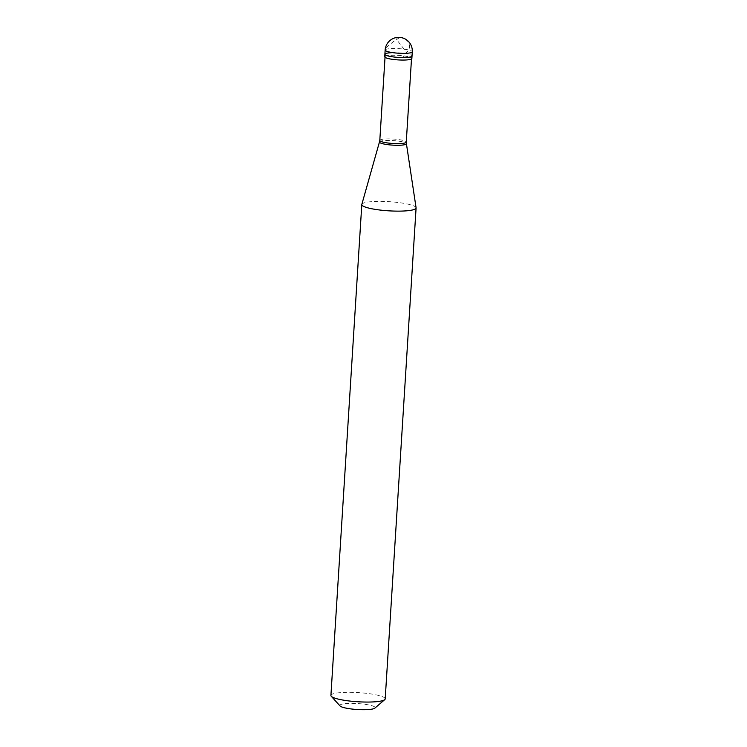 <?xml version="1.0" encoding="UTF-8"?>
<svg xmlns="http://www.w3.org/2000/svg" width="747" height="747" viewBox="0 0 747 747"><rect width="100%" height="100%" fill="white"/><g stroke="black" fill="none" stroke-linecap="round" stroke-linejoin="round"><path stroke-width="0.56" stroke-dasharray="3.73 2.8" d="M391.279 52.729A13.605 2.288 -176.4 0 1 405.107 53.523A13.605 2.288 -176.4 0 1 412.027 55.969A13.605 2.288 -176.4 0 0 405.107 53.523A13.605 2.288 -176.4 0 0 391.279 52.729A13.605 2.288 3.6 0 0 384.882 54.26M384.724 56.772A13.605 2.288 3.6 0 1 391.12 55.241A13.605 2.288 -176.4 0 1 404.949 56.034A13.605 2.288 -176.4 0 1 411.868 58.481M385.06 56.791A13.259 2.232 3.6 0 1 391.297 55.297A13.259 2.232 -176.4 0 1 404.781 56.072A13.259 2.232 -176.4 0 1 411.532 58.462A13.259 2.232 -176.4 0 1 405.285 59.956A13.259 2.232 3.6 0 1 391.802 59.181A13.259 2.232 3.6 0 1 385.06 56.791L385.032 57.304M379.803 140.389L379.803 140.399A13.259 2.232 3.6 0 1 386.04 138.923A13.259 2.232 -176.4 0 1 399.44 139.68A13.259 2.232 -176.4 0 1 406.265 142.051L406.265 142.07M361.828 204.379A27.2 4.585 3.6 0 1 374.602 201.475A27.2 4.585 -176.4 0 1 401.821 202.997A27.2 4.585 -176.4 0 1 416.079 207.787M330.912 695.476A27.2 4.585 3.6 0 1 343.713 692.404A27.2 4.585 -176.4 0 1 371.371 693.991A27.2 4.585 -176.4 0 1 385.2 698.884M340.053 705.962A17.685 2.979 3.6 0 1 348.149 703.441A17.685 2.979 -176.4 0 1 367.403 704.682A17.685 2.979 -176.4 0 1 374.826 708.147M399.44 37.565L396.918 37.723L396.825 39.88L407.517 53.597M399.552 37.537L402.969 38.19L406.088 39.778L408.245 41.916L409.561 45.053L409.477 47.743L408.385 50.535L402.717 57.202M399.673 37.574L393.146 41.785L387.095 46.837L385.256 49.946L385.181 53.476M385.144 50.086A13.605 2.288 3.6 0 1 391.54 48.546A13.605 2.288 -176.4 0 1 405.369 49.339A13.605 2.288 -176.4 0 1 412.288 51.795M379.467 141.939A13.502 2.278 3.6 0 1 385.807 140.492A13.502 2.278 -176.4 0 1 399.328 141.248A13.502 2.278 -176.4 0 1 406.405 143.629M411.532 58.462L411.494 58.966"/><path stroke-width="1.12" d="M412.288 51.795A13.605 13.605 0 0 0 398.114 37.35A13.605 13.605 0 0 0 385.144 50.086A13.605 2.288 3.6 0 0 392.063 52.533A13.605 2.288 3.6 0 0 405.882 53.326A13.605 2.288 -176.4 0 0 412.288 51.795L412.027 55.969A13.605 2.288 -176.4 0 1 405.621 57.51A13.605 2.288 3.6 0 1 391.792 56.716A13.605 2.288 3.6 0 1 384.882 54.26A13.605 2.288 3.6 0 0 391.792 56.716A13.605 2.288 3.6 0 0 405.621 57.51A13.605 2.288 -176.4 0 0 412.027 55.969L411.868 58.481A13.605 2.288 -176.4 0 1 405.462 60.012A13.605 2.288 3.6 0 1 391.643 59.218A13.605 2.288 3.6 0 1 384.724 56.772L384.882 54.26A13.605 2.288 3.6 0 1 391.279 52.729M411.494 58.966L406.265 142.079A13.259 2.232 -176.4 0 1 406.265 142.079A13.259 2.232 -176.4 0 1 400.028 143.583A13.259 2.232 3.6 0 1 386.544 142.808A13.259 2.232 3.6 0 1 379.803 140.417A13.259 2.232 3.6 0 1 379.803 140.389L379.467 141.939A13.502 2.278 3.6 0 0 386.106 144.414A13.502 2.278 3.6 0 0 400.056 145.235A13.502 2.278 -176.4 0 0 406.405 143.629L416.079 207.787A27.2 4.585 -176.4 0 1 416.088 207.955A27.2 4.585 -176.4 0 1 403.287 211.028A27.2 4.585 3.6 0 1 375.629 209.44A27.2 4.585 3.6 0 1 361.8 204.547L330.912 695.476A27.2 4.585 3.6 0 0 331.257 696.279A27.2 4.585 3.6 0 0 372.398 701.956A27.2 4.585 -176.4 0 0 384.752 699.64A27.2 4.585 -176.4 0 0 385.2 698.884L416.088 207.955M384.752 699.64L374.826 708.147A17.685 2.979 -176.4 0 1 366.786 709.65A17.685 2.979 3.6 0 1 340.053 705.962L331.257 696.279M379.467 141.939L361.828 204.379A27.2 4.585 3.6 0 0 361.8 204.547M385.144 50.086L384.882 54.26M406.265 142.051L406.405 143.629M385.032 57.304L379.803 140.417"/></g></svg>
